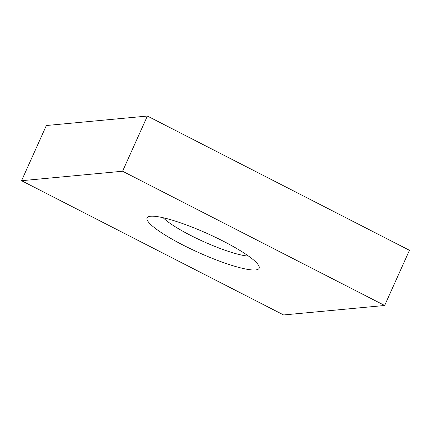 <?xml version="1.0" encoding="UTF-8"?>
<svg xmlns="http://www.w3.org/2000/svg" width="431" height="431" viewBox="0 0 431 431"><rect width="100%" height="100%" fill="white"/><g stroke="black" fill="none" stroke-linecap="round" stroke-linejoin="round"><path stroke-width="0.65" d="M182.889 244.991A61.407 10.452 24.2 0 1 148.673 216.658A61.407 10.452 24.2 0 1 223.306 241.198A61.407 10.452 24.2 0 1 259.004 266.239A61.407 10.452 24.2 0 1 182.889 244.991M248.547 256.1A51.02 8.685 24.2 0 1 190.502 235.337A51.02 8.685 24.2 0 1 163.198 217.741M21.55 180.708L46.354 125.518L147.386 116.041L409.45 250.292L384.646 305.482L283.614 314.959L21.55 180.708L122.582 171.236L384.646 305.482M147.386 116.041L122.582 171.236"/></g></svg>
